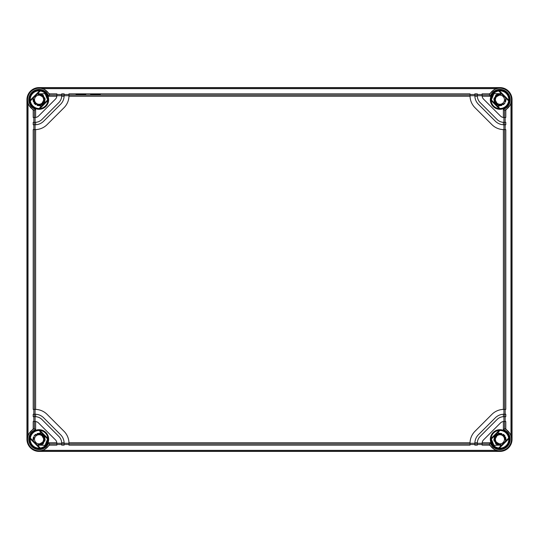 <?xml version="1.0" encoding="UTF-8"?>
<svg xmlns="http://www.w3.org/2000/svg" width="539" height="539" viewBox="0 0 539 539"><rect width="100%" height="100%" fill="white"/><g stroke="black" fill="none" stroke-linecap="round" stroke-linejoin="round"><path stroke-width="0.81" d="M495.375 439.285A4.548 4.548 0 0 0 499.922 443.833A4.548 4.548 0 0 0 504.47 439.285A4.548 4.548 0 0 0 499.922 434.737A4.548 4.548 0 0 0 495.375 439.285M503.534 434.414L504.72 435.573M493.34 444.648A8.489 8.489 0 0 0 493.919 445.288A8.489 8.489 0 0 1 491.44 438.975A8.489 8.489 0 0 0 492.289 442.997M493.05 444.271L493.919 445.288L491.433 439.251M491.433 439.285L491.447 439.73M492.761 443.84L493.704 445.066M496.891 444.534L494.391 436.792L501.849 433.538L494.391 436.792L496.891 444.534M504.942 435.876L503.338 434.279L505.75 440.956L504.767 435.633L497.814 432.601M493.919 445.288L501.593 445.113L496.224 444.089L493.859 439.137L496.459 434.306L501.89 433.551L499.255 433.255M503.372 434.299L505.75 440.956L501.593 445.113L495.536 443.469L494.189 437.318L499.02 433.289L504.827 435.721M501.816 433.524L496.412 434.34L493.859 439.17L496.23 444.096L501.593 445.113L496.621 444.372L493.919 440.127L495.348 435.31L499.922 433.221M495.375 99.715A4.548 4.548 0 0 1 499.922 95.167A4.548 4.548 0 0 1 504.47 99.715A4.548 4.548 0 0 1 499.922 104.263A4.548 4.548 0 0 1 495.375 99.715M491.433 99.688L491.77 97.343A8.489 8.489 0 0 0 491.44 100.025A8.489 8.489 0 0 1 493.919 93.712A8.489 8.489 0 0 0 493.34 94.352M491.932 96.845L491.77 97.337M496.891 94.466L494.391 102.201L501.836 105.469L494.391 102.201L496.891 94.466M504.821 103.293L499.013 105.711L494.182 101.676L495.536 95.531L501.614 93.894L496.23 94.904L493.859 99.85L496.439 104.681L501.863 105.462M491.433 99.715L493.919 93.712L492.761 95.16M498.292 105.556L494.088 98.064L501.593 93.887L499.922 93.651L501.593 93.887L496.23 94.904L493.859 99.816L496.399 104.654L501.796 105.482L496.412 104.66L493.859 99.83L496.23 94.904L501.593 93.887L496.621 94.628L493.919 98.873L495.348 103.69L499.922 105.779L504.76 103.373L505.75 98.044M503.48 104.627L504.834 103.272M505.67 101.655L505.986 99.675M497.814 106.399L499.922 105.779M499.922 93.651L493.919 93.712M503.433 104.66L504.868 103.225M505.636 101.736L505.986 99.614L505.649 101.709M499.255 105.745L501.856 105.462M503.392 104.687L504.908 103.171M43.625 99.715A4.548 4.548 0 0 0 39.078 95.167A4.548 4.548 0 0 0 34.53 99.715A4.548 4.548 0 0 0 39.078 104.263A4.548 4.548 0 0 0 43.625 99.715M35.466 104.586L34.28 103.427M45.66 94.352A8.489 8.489 0 0 0 45.081 93.712A8.489 8.489 0 0 1 47.56 100.025A8.489 8.489 0 0 0 46.711 96.003M45.95 94.729L45.081 93.712L47.567 99.749M47.567 99.715L47.553 99.27M46.239 95.16L45.296 93.934M42.109 94.466L44.609 102.208L37.151 105.462L44.609 102.208L42.109 94.466M34.058 103.124L35.662 104.721L33.25 98.044L34.233 103.367L41.186 106.399M45.081 93.712L37.407 93.887L42.776 94.911L45.141 99.863L42.541 104.694L37.11 105.449L39.745 105.745M35.628 104.701L33.25 98.044L37.407 93.887L43.464 95.531L44.811 101.682L39.98 105.711L34.173 103.279M37.184 105.476L42.588 104.66L45.141 99.83L42.77 94.904L37.407 93.887L42.379 94.628L45.081 98.873L43.652 103.69L39.078 105.779M35.614 104.694L34.112 103.198M33.344 101.689L33.014 99.668M39.078 93.651L37.407 93.887L44.912 98.064L40.708 105.556M33.337 101.676L33.25 98.044M43.625 439.285A4.548 4.548 0 0 1 39.078 443.833A4.548 4.548 0 0 1 34.53 439.285A4.548 4.548 0 0 1 39.078 434.737A4.548 4.548 0 0 1 43.625 439.285M47.338 441.239L47.23 441.657A8.489 8.489 0 0 0 47.56 438.975A8.489 8.489 0 0 1 45.081 445.288A8.489 8.489 0 0 0 45.66 444.648L45.95 444.271M37.137 433.538L42.561 434.319L45.141 439.15L42.77 444.096L37.386 445.106L45.081 445.288L47.56 438.975L47.216 441.704L47.567 439.312M47.068 442.155L47.23 441.663M42.109 444.534L44.609 436.799L37.164 433.531L44.609 436.799L42.109 444.534M41.186 432.601L39.078 433.221L43.652 435.31L45.081 440.127L42.379 444.372L37.407 445.113L42.77 444.096L45.141 439.17L42.588 434.34L37.191 433.524L42.601 434.346L45.141 439.184L42.77 444.096L37.407 445.113L43.464 443.469L44.818 437.324L39.987 433.289L34.179 435.707M45.081 445.288L46.239 443.84M35.52 434.373L34.166 435.728M33.33 437.345L33.014 439.325M39.078 433.221L34.24 435.627L33.25 440.956M35.567 434.34L34.132 435.775M33.364 437.264L33.014 439.386L33.351 437.291M39.078 445.349L37.407 445.113L44.912 440.936L40.708 433.444M39.745 433.255L37.144 433.538M35.608 434.313L34.092 435.829M503.386 434.306L504.888 435.802M505.656 437.311L505.986 439.332M499.922 445.349L501.593 445.113L494.088 440.936L498.292 433.444M505.663 437.324L505.75 440.956M39.078 451.412A12.127 12.127 0 0 1 26.95 439.285L26.95 99.715A12.127 12.127 0 0 1 39.078 87.587L499.922 87.587A12.127 12.127 0 0 1 512.05 99.715L512.05 439.285A12.127 12.127 0 0 1 499.922 451.412L39.078 451.412L43.571 450.341L49.44 445.16L49.601 443.954L56.851 443.954L56.851 445.16L49.44 445.16M40.284 91.003A8.792 8.792 0 0 1 47.87 99.715L47.931 100.523A8.887 8.887 0 0 1 39.886 108.568L39.078 108.507A8.792 8.792 0 0 1 30.366 100.921L40.284 91.003L39.583 90.842A8.887 8.887 0 0 0 30.204 100.22L39.583 90.842M39.078 90.599C40.802 90.72 40.802 90.741 39.078 90.646C37.353 90.741 37.353 90.72 39.078 90.599C40.802 90.72 40.802 90.741 39.078 90.646C37.353 90.741 37.353 90.72 39.078 90.599M33.202 110.077L34.408 110.239L34.408 117.489L33.202 117.489L33.202 110.077L28.021 104.209L26.95 99.715M56.851 95.046L56.851 93.84L49.44 93.84L49.601 95.046L56.851 95.046L56.851 95.713A4.851 4.851 0 0 1 56.817 96.259L48.779 96.259L49.601 95.046A11.514 11.514 0 0 0 30.925 91.583A11.514 11.514 0 0 0 34.408 110.239L35.621 109.417L35.621 117.455L34.408 117.489M49.44 93.84L43.571 88.659L39.078 87.756L499.922 87.756L495.429 88.659L489.56 93.84L489.399 95.046L490.22 96.259L482.183 96.259A4.851 4.851 0 0 0 483.571 99.142L500.495 116.067A4.851 4.851 0 0 0 503.379 117.455L503.379 109.417L504.592 110.239L504.592 117.489L503.379 117.455A4.851 4.851 0 0 0 503.925 117.489L503.925 122.34L505.798 122.34L505.798 124.765L503.925 124.765L503.925 129.616L505.798 129.616L505.798 409.384L503.925 409.384L503.925 414.235L505.798 414.235L505.798 416.66L503.925 416.66L503.925 421.511L504.592 421.511L504.592 428.761L503.379 429.583L503.379 421.545A4.851 4.851 0 0 0 500.495 422.933L483.571 439.858A4.851 4.851 0 0 0 482.183 442.741L490.22 442.741L489.399 443.954L489.56 445.16L495.429 450.341L499.922 451.412M33.849 117.489L33.849 122.34M35.075 122.34L35.621 122.319A9.702 9.702 0 0 0 41.934 119.496L58.859 102.572A9.702 9.702 0 0 0 61.702 95.713L56.851 95.713L56.817 96.259A4.851 4.851 0 0 1 55.429 99.142L38.505 116.067A4.851 4.851 0 0 1 35.075 117.489L35.075 122.34L33.202 122.34L33.202 124.765L35.075 124.765L35.075 129.616A16.978 16.978 0 0 0 35.102 129.616M33.849 124.765L33.849 129.616M35.621 122.319L35.621 124.752A12.127 12.127 0 0 0 43.652 121.208L60.57 104.29A12.127 12.127 0 0 0 64.114 96.259L61.682 96.259L61.702 93.84L64.128 93.84L64.128 95.713L68.979 95.713A16.978 16.978 0 0 1 64.006 107.719L47.082 124.644A16.978 16.978 0 0 1 35.621 129.603L33.202 129.616L33.202 409.384L35.075 409.384L35.075 414.235A12.127 12.127 0 0 1 35.621 414.248L35.621 416.681A9.702 9.702 0 0 0 35.075 416.66L35.075 421.511A4.851 4.851 0 0 1 35.621 421.545L35.621 429.583L34.408 428.761L33.202 428.923L28.021 434.791L27.118 439.285L27.118 99.715M33.849 409.384L33.849 414.235M34.408 414.235L33.202 414.235L33.202 416.66L35.621 416.681A9.702 9.702 0 0 1 41.934 419.504L58.859 436.428A9.702 9.702 0 0 1 61.682 442.741L64.114 442.741A12.127 12.127 0 0 0 60.57 434.71L43.652 417.792A12.127 12.127 0 0 0 35.621 414.248L34.408 414.235L34.408 416.66M33.849 416.66L33.849 421.511M34.408 421.511L35.621 421.545A4.851 4.851 0 0 1 38.505 422.933L55.429 439.858A4.851 4.851 0 0 1 56.817 442.741L48.779 442.741L49.601 443.954A11.514 11.514 0 0 1 30.945 447.437A11.514 11.514 0 0 1 34.381 428.774L34.408 421.511L33.202 421.511L33.202 428.923M477.298 95.713L477.318 96.259A9.702 9.702 0 0 0 480.141 102.572L497.066 119.496A9.702 9.702 0 0 0 503.925 122.34L503.379 122.319L503.379 124.752A12.127 12.127 0 0 1 495.348 121.208L478.43 104.29A12.127 12.127 0 0 1 474.872 95.713L474.872 93.84L477.298 93.84L477.298 95.713L482.149 95.713L482.149 95.046L489.399 95.046A11.514 11.514 0 0 1 508.061 91.576A11.514 11.514 0 0 1 504.592 110.239L505.798 110.077L510.979 104.209L511.882 99.715L511.882 439.285L510.979 434.791L505.798 428.923L504.592 428.761A11.514 11.514 0 0 1 508.075 447.417A11.514 11.514 0 0 1 489.412 443.981L482.149 443.954L482.149 443.287A4.851 4.851 0 0 1 482.183 442.741L482.149 443.287L477.298 443.287L477.298 445.16L474.872 445.16L474.872 443.287A12.127 12.127 0 0 1 474.886 442.741L477.318 442.741A9.702 9.702 0 0 0 477.298 443.287L477.318 442.741A9.702 9.702 0 0 1 480.141 436.428L497.066 419.504A9.702 9.702 0 0 1 503.379 416.681L503.379 414.248A12.127 12.127 0 0 0 495.348 417.792L478.43 434.71A12.127 12.127 0 0 0 474.886 442.741L474.872 443.287L470.021 443.287L470.021 445.16L68.979 445.16L68.979 443.287A16.978 16.978 0 0 0 68.979 443.26M56.851 443.954L56.817 442.741A4.851 4.851 0 0 1 56.851 443.287L61.702 443.287L61.702 445.16L64.128 445.16L64.114 442.741A12.127 12.127 0 0 1 64.128 443.287L68.979 443.287L68.965 442.741A16.978 16.978 0 0 0 64.006 431.281L47.082 414.356A16.978 16.978 0 0 0 35.075 409.384L35.621 409.397L35.621 129.603M470.035 96.259L68.965 96.259L68.979 93.84L470.021 93.84L470.035 96.259A16.978 16.978 0 0 0 474.994 107.719L491.918 124.644A16.978 16.978 0 0 0 503.925 129.616L503.379 129.603L503.379 409.397A16.978 16.978 0 0 0 491.918 414.356L474.994 431.281A16.978 16.978 0 0 0 470.021 443.287L470.035 442.741L68.965 442.741M497.982 450.745L501.863 450.745M499.922 448.354C501.647 448.259 501.647 448.28 499.922 448.401C498.198 448.28 498.198 448.259 499.922 448.354C501.647 448.259 501.647 448.28 499.922 448.401C498.198 448.28 498.198 448.259 499.922 448.354M491.042 439.359L491.069 438.476A8.887 8.887 0 0 1 499.114 430.432L499.922 430.493A8.792 8.792 0 0 1 508.634 438.079L508.796 438.78A8.887 8.887 0 0 1 499.417 448.158L498.716 447.997A8.792 8.792 0 0 1 491.13 439.285L499.997 430.405M499.417 90.842A8.887 8.887 0 0 1 508.796 100.22L508.634 100.921A8.792 8.792 0 0 1 499.922 108.507L499.114 108.568A8.887 8.887 0 0 1 491.069 100.523L491.13 99.715A8.792 8.792 0 0 1 498.716 91.003L499.417 90.842L508.796 100.22M39.078 430.493L39.886 430.432A8.887 8.887 0 0 1 47.931 438.476L47.87 439.285L39.078 430.493A8.792 8.792 0 0 0 30.366 438.079L40.284 447.997A8.792 8.792 0 0 0 47.87 439.285M40.284 447.997L39.583 448.158A8.887 8.887 0 0 1 30.204 438.78L30.366 438.079M491.13 99.715L499.922 108.507M508.634 100.921L498.716 91.003M498.716 447.997L508.634 438.079M39.078 108.507L47.87 99.715M499.922 430.493L491.13 439.285M30.204 100.22L30.366 100.921M505.798 428.923L505.798 421.511L504.592 421.511M505.151 416.66L505.151 421.511M505.151 409.384L505.151 414.235M505.151 124.765L505.151 129.616M505.151 117.489L505.151 122.34M504.592 117.489L505.798 117.489L505.798 110.077M482.183 96.259A4.851 4.851 0 0 1 482.149 95.713L482.183 96.259M477.318 96.259L474.886 96.259L474.872 95.713L470.021 95.713A16.978 16.978 0 0 0 470.021 95.74M503.925 124.765A12.127 12.127 0 0 1 503.379 124.752L503.925 124.765M503.379 414.248A12.127 12.127 0 0 1 503.925 414.235L503.379 414.248M503.379 409.397L503.925 409.384A16.978 16.978 0 0 0 503.898 409.384M503.379 421.545A4.851 4.851 0 0 1 503.925 421.511L503.379 421.545M35.621 124.752A12.127 12.127 0 0 1 35.075 124.765L35.621 124.752M64.128 95.713A12.127 12.127 0 0 1 64.114 96.259L64.128 95.713M503.925 416.66L503.379 416.681M482.149 443.954L482.149 445.16L489.56 445.16M470.021 444.513L474.872 444.513M477.298 444.513L482.149 444.513M56.851 444.513L61.702 444.513M64.128 444.513L68.979 444.513M61.702 443.287L61.682 442.741M489.56 93.84L482.149 93.84L482.149 95.046M76.066 94.473L85.768 94.473L76.066 94.473M90.619 94.473L100.321 94.473L90.619 94.473M477.298 94.487L482.149 94.487M470.021 94.487L474.872 94.487M64.128 94.487L68.979 94.487M56.851 94.487L61.702 94.487M29.847 99.715A9.23 9.23 0 0 1 39.078 90.485A9.23 9.23 0 0 1 48.308 99.715A9.23 9.23 0 0 1 39.078 108.945A9.23 9.23 0 0 1 29.847 99.715M28.021 434.791L28.021 104.209M34.408 122.34L34.408 124.765M34.408 129.616L34.408 409.384M490.22 96.259A10.302 10.302 0 0 1 507.206 92.432A10.302 10.302 0 0 1 503.379 109.417M509.517 99.715A9.594 9.594 0 0 1 499.922 109.309A9.594 9.594 0 0 1 490.328 99.715A9.594 9.594 0 0 1 499.922 90.121A9.594 9.594 0 0 1 509.517 99.715M35.621 109.417A10.302 10.302 0 0 1 31.794 92.432A10.302 10.302 0 0 1 48.779 96.259M48.672 99.715A9.594 9.594 0 0 1 39.078 109.309A9.594 9.594 0 0 1 29.483 99.715A9.594 9.594 0 0 1 39.078 90.121A9.594 9.594 0 0 1 48.672 99.715M48.779 442.741A10.302 10.302 0 0 1 31.794 446.568A10.302 10.302 0 0 1 35.621 429.583M48.672 439.285A9.594 9.594 0 0 1 39.078 448.879A9.594 9.594 0 0 1 29.483 439.285A9.594 9.594 0 0 1 39.078 429.691A9.594 9.594 0 0 1 48.672 439.285M503.379 429.583A10.302 10.302 0 0 1 507.206 446.568A10.302 10.302 0 0 1 490.22 442.741M509.517 439.285A9.594 9.594 0 0 1 499.922 448.879A9.594 9.594 0 0 1 490.328 439.285A9.594 9.594 0 0 1 499.922 429.691A9.594 9.594 0 0 1 509.517 439.285M510.979 104.209L510.979 434.791M509.153 439.285A9.23 9.23 0 0 1 499.922 448.515A9.23 9.23 0 0 1 490.692 439.285A9.23 9.23 0 0 1 499.922 430.055A9.23 9.23 0 0 1 509.153 439.285M499.114 108.568L491.069 100.523M47.931 100.523L39.886 108.568M39.886 430.432L47.931 438.476M39.583 448.158L30.204 438.78M508.796 438.78L499.417 448.158M491.069 438.476L499.114 430.432M498.649 90.929L508.708 100.988M509.153 99.715A9.23 9.23 0 0 1 499.922 108.945A9.23 9.23 0 0 1 490.692 99.715A9.23 9.23 0 0 1 499.922 90.485A9.23 9.23 0 0 1 509.153 99.715M499.997 108.595L491.042 99.641M29.847 439.285A9.23 9.23 0 0 1 39.078 430.055A9.23 9.23 0 0 1 48.308 439.285A9.23 9.23 0 0 1 39.078 448.515A9.23 9.23 0 0 1 29.847 439.285M40.351 448.071L30.292 438.012M39.003 430.405L47.958 439.359M30.292 100.988L40.351 90.929M47.958 99.641L39.003 108.595M508.708 438.012L498.649 448.071M504.592 124.765L504.592 122.34M504.592 409.384L504.592 129.616M504.592 416.66L504.592 414.235M68.979 95.046L470.021 95.046M68.979 443.954L470.021 443.954M474.872 443.954L477.298 443.954M61.702 443.954L64.128 443.954M43.571 450.341L495.429 450.341M39.078 451.244L499.922 451.244M64.128 95.046L61.702 95.046M477.298 95.046L474.872 95.046M43.571 88.659L495.429 88.659M41.018 88.255L37.137 88.255"/></g></svg>
